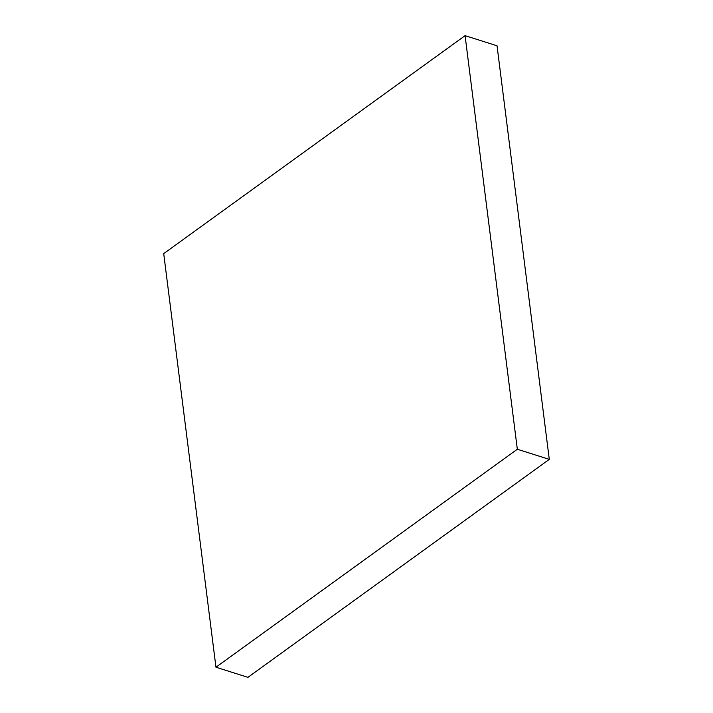 <?xml version="1.0" encoding="UTF-8"?>
<svg xmlns="http://www.w3.org/2000/svg" width="713" height="713" viewBox="0 0 713 713"><rect width="100%" height="100%" fill="white"/><g stroke="black" fill="none" stroke-linecap="round" stroke-linejoin="round"><path stroke-width="1.07" d="M549.286 459.377L247.919 677.35L215.959 667.216L163.714 253.623L465.081 35.65L497.041 45.784L549.286 459.377L517.326 449.243L215.959 667.216M465.081 35.65L517.326 449.243"/></g></svg>
